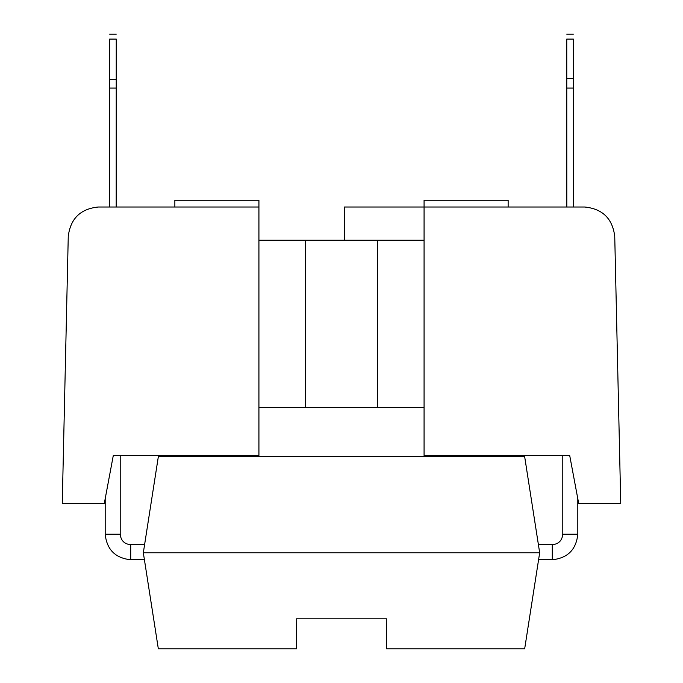 <?xml version="1.0" encoding="UTF-8"?>
<svg xmlns="http://www.w3.org/2000/svg" width="683" height="683" viewBox="0 0 683 683"><rect width="100%" height="100%" fill="white"/><g stroke="black" fill="none" stroke-linecap="round" stroke-linejoin="round"><path stroke-width="1.02" d="M424.075 455.476L424.075 207.009L584.725 207.009C602.526 208.819 612.531 218.603 614.743 236.361L620.745 503.525L578.706 503.525L569.699 455.476L424.075 455.476L562.792 455.476L562.792 534.226C562.126 540.569 558.626 544.069 552.282 544.735L538.417 544.735M424.075 240.185L344.42 240.185L344.42 207.009L424.075 207.009L424.075 200.256L508.143 200.256L508.143 207.009M584.725 207.009C602.526 208.819 612.531 218.603 614.743 236.361M424.075 407.435L377.528 407.435L377.528 240.185L258.925 240.185M258.925 407.435L305.472 407.435L305.472 240.185M377.528 407.435L305.472 407.435M566.805 207.009L566.77 78.511L573.379 78.502L573.413 207.009M573.379 78.502L573.361 39.085C573.361 32.673 573.361 32.673 573.361 39.085L566.753 39.085C566.753 32.682 566.753 32.682 566.753 39.085L566.77 78.511M258.925 207.009L258.925 200.256L174.857 200.256L174.857 207.009L258.925 207.009L258.925 455.476L113.301 455.476L104.294 503.525L62.255 503.525L68.257 236.361C70.469 218.603 80.474 208.819 98.275 207.009L174.857 207.009M105.191 498.718L105.191 534.226L120.208 534.226L120.208 455.476L258.925 455.476M68.257 236.361C70.469 218.603 80.474 208.819 98.275 207.009M116.195 207.009L116.23 88.081L109.622 88.081L109.587 207.009M116.23 88.081L116.247 39.085C116.247 32.682 116.247 32.682 116.247 39.085L109.639 39.085C109.639 32.673 109.639 32.673 109.639 39.085L109.622 88.081M116.23 79.749L109.622 79.749M386.544 648.85L524.664 648.85L539.672 552.769L143.328 552.769L158.336 648.85L296.456 648.85L296.704 618.824L386.296 618.824L386.544 648.85M386.544 618.824L296.456 618.824M539.672 552.769L524.664 456.679L158.336 456.679L143.328 552.769M120.208 534.226C120.874 540.569 124.374 544.069 130.709 544.735L130.709 559.753C115.325 558.131 106.813 549.619 105.191 534.226C106.813 549.619 115.325 558.131 130.709 559.753L144.42 559.753M130.709 544.735L144.583 544.735M538.58 559.753L552.282 559.753C567.675 558.131 576.187 549.619 577.809 534.226L577.809 498.718M552.282 544.735L552.282 559.753C567.675 558.131 576.187 549.619 577.809 534.226L562.792 534.226M566.77 88.081L573.379 88.081M573.361 34.15L566.753 34.15M109.639 34.15L116.247 34.15"/></g></svg>
